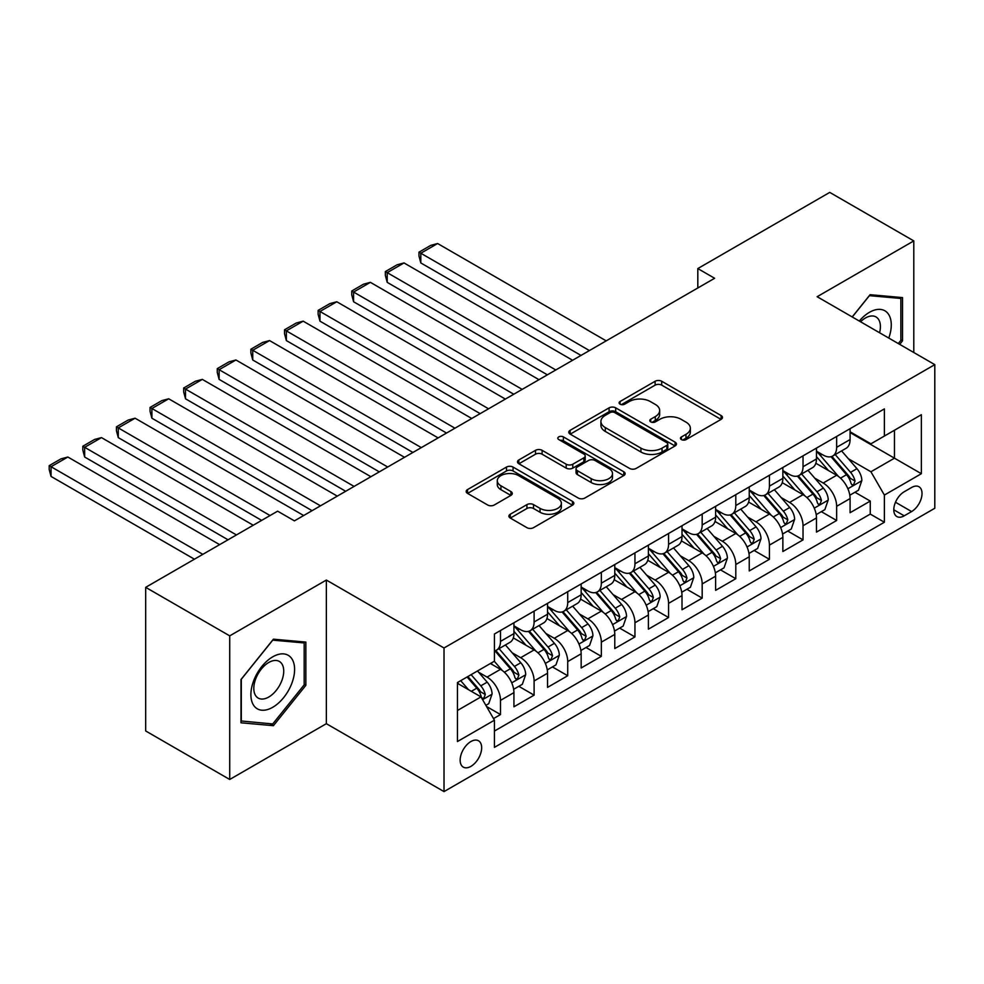 <?xml version="1.0" encoding="UTF-8"?>
<svg xmlns="http://www.w3.org/2000/svg" width="984" height="984" viewBox="0 0 984 984"><rect width="100%" height="100%" fill="white"/><g stroke="black" fill="none" stroke-linecap="round" stroke-linejoin="round"><path stroke-width="1.48" d="M681.432 439.602A3.272 1.882 0 0 0 686.057 439.602L721.112 419.368A4.662 2.694 0 0 0 722.477 417.462A4.662 2.694 0 0 0 721.112 415.555L661.715 381.263A4.662 2.694 0 0 0 655.123 381.263L620.068 401.509A3.272 1.882 0 0 0 619.108 402.837A3.272 1.882 0 0 0 620.068 404.178A3.272 1.882 0 0 0 624.68 404.178L629.219 401.558A14.932 8.622 0 0 1 650.338 401.558L655.283 404.412A14.932 8.622 0 0 1 659.661 410.512A14.932 8.622 0 0 1 655.283 416.601L650.744 419.221A3.272 1.882 0 0 0 649.797 420.562A3.272 1.882 0 0 0 650.744 421.89A3.272 1.882 0 0 0 655.369 421.89L659.907 419.27A14.932 8.622 0 0 1 681.026 419.27L685.971 422.124A14.932 8.622 0 0 1 690.35 428.224A14.932 8.622 0 0 1 685.971 434.325L681.432 436.933A3.272 1.882 0 0 0 680.473 438.274A3.272 1.882 0 0 0 681.432 439.602L681.432 436.933M470.906 766.376A15.215 8.782 120 0 0 480.844 752.969A15.215 8.782 120 0 0 478.507 740.78A15.215 8.782 120 0 0 470.906 741.53A15.215 8.782 120 0 0 460.967 754.937A15.215 8.782 120 0 0 463.304 767.126A15.215 8.782 120 0 0 470.906 766.376M510.266 514.238A4.662 2.694 0 0 0 508.9 516.145A4.662 2.694 0 0 0 510.266 518.039L526.932 527.67A4.662 2.694 0 0 0 533.525 527.67L572.467 505.186A4.662 2.694 0 0 0 573.832 503.279A4.662 2.694 0 0 0 572.467 501.373L513.07 467.08A4.662 2.694 0 0 0 506.477 467.08L467.535 489.565A4.662 2.694 0 0 0 466.17 491.471A4.662 2.694 0 0 0 467.535 493.378L487.67 505.001A4.662 2.694 0 0 0 494.263 505.001L510.93 495.37A4.662 2.694 0 0 0 512.295 493.464A4.662 2.694 0 0 0 510.93 491.569L500.942 485.801A12.485 7.208 0 0 1 497.289 480.709A12.485 7.208 0 0 1 505.001 474.054A12.485 7.208 0 0 1 518.605 475.616L557.694 498.187A12.485 7.208 0 0 1 561.36 503.279A12.485 7.208 0 0 1 553.648 509.933A12.485 7.208 0 0 1 540.044 508.371L533.525 504.62A4.662 2.694 0 0 0 526.932 504.62L510.266 514.238L510.266 518.039M326.356 580.056L229.715 635.861L145.681 587.337L145.681 730.964L229.715 779.476L326.356 723.683L444.018 791.603L444.018 647.989L326.356 580.056L326.356 723.683M913.792 352.506L913.792 240.908L817.15 296.713L934.8 364.633L444.018 647.989M913.792 240.908L829.746 192.397L697.816 268.57L697.816 287.98M145.681 587.337L277.623 511.163L294.425 520.868L714.618 278.275L697.816 268.57M629.551 468.421A4.662 2.694 0 0 0 636.144 468.421L675.086 445.937A4.662 2.694 0 0 0 676.451 444.03A4.662 2.694 0 0 0 675.086 442.136L615.689 407.843A4.662 2.694 0 0 0 609.096 407.843L570.154 430.316A4.662 2.694 0 0 0 568.789 432.222A4.662 2.694 0 0 0 570.154 434.128L629.551 468.421M560.081 440.315A3.272 1.882 0 0 1 563.389 440.771L563.389 436.896L623.77 471.754A4.662 2.694 0 0 1 625.135 473.661A4.662 2.694 0 0 1 623.77 475.567L584.84 498.039A4.662 2.694 0 0 1 578.235 498.039L518.851 463.747L518.851 459.946A4.662 2.694 0 0 0 517.486 461.853A4.662 2.694 0 0 0 518.851 463.747M518.851 459.946L535.505 450.328A4.662 2.694 0 0 1 542.11 450.328L566.194 464.227A4.662 2.694 0 0 0 572.799 464.227L583.844 457.843A4.662 2.694 0 0 0 585.209 455.936A4.662 2.694 0 0 0 583.844 454.042L558.777 439.553A3.272 1.882 0 0 1 557.817 438.224A3.272 1.882 0 0 1 559.834 436.478A3.272 1.882 0 0 1 563.389 436.896M493.513 718.591L500.487 714.556L486.539 706.5M478.605 672.232L487.043 677.103A19.016 10.984 60 0 1 500.487 700.387L513.931 692.625L513.931 706.795L534.103 695.147L518.814 686.315M512.221 652.822L520.659 657.693A19.016 10.984 60 0 1 534.103 680.977L547.547 673.216L547.547 687.385L567.719 675.737L552.418 666.918M545.837 633.413L554.275 638.284A19.016 10.984 60 0 1 567.719 661.58L581.163 653.806L581.163 667.976L601.335 656.34L586.034 647.509M579.453 614.004L587.891 618.875A19.016 10.984 60 0 1 601.335 642.171L614.779 634.409L614.779 648.567L634.951 636.931L619.649 628.099M613.069 594.594L621.507 599.465A19.016 10.984 60 0 1 634.951 622.761L648.394 615L648.394 629.17L668.566 617.522L653.265 608.69M646.685 575.185L655.123 580.068A19.016 10.984 60 0 1 668.566 603.352L682.01 595.591L682.01 609.76L702.182 598.112L686.881 589.281M680.301 555.788L688.739 560.659A19.016 10.984 60 0 1 702.182 583.942L715.626 576.181L715.626 590.351L735.798 578.703L720.497 569.871M713.904 536.378L722.354 541.249A19.016 10.984 60 0 1 735.798 564.533L749.242 556.772L749.242 570.941L769.414 559.293L754.113 550.462M747.52 516.969L755.97 521.84A19.016 10.984 60 0 1 769.414 545.124L782.858 537.362L782.858 551.532L803.03 539.884L787.729 531.053M781.136 497.56L789.586 502.43A19.016 10.984 60 0 1 803.03 525.727L816.474 517.953L816.474 532.123L836.646 520.487L836.646 506.317A19.016 10.984 -120 0 0 823.202 483.021L814.752 478.15M821.345 511.655L836.646 520.487M513.931 692.625A19.016 10.984 -120 0 0 500.487 669.341L490.401 663.511M547.547 673.216A19.016 10.984 -120 0 0 534.103 649.932L513.316 637.927M581.163 653.806A19.016 10.984 -120 0 0 567.719 630.523L546.932 618.518M614.779 634.409A19.016 10.984 -120 0 0 601.335 611.113L580.548 599.108M648.394 615A19.016 10.984 -120 0 0 634.951 591.704L614.164 579.699M682.01 595.591A19.016 10.984 -120 0 0 668.566 572.294L647.779 560.302M715.626 576.181A19.016 10.984 -120 0 0 702.182 552.897L681.395 540.893M749.242 556.772A19.016 10.984 -120 0 0 735.798 533.488L715.011 521.483M782.858 537.362A19.016 10.984 -120 0 0 769.414 514.078L748.627 502.074M816.474 517.953A19.016 10.984 -120 0 0 803.03 494.669L782.243 482.664M911.602 487.486L904.21 491.754A14.735 8.512 120 0 0 894.579 504.743A14.735 8.512 120 0 0 896.842 516.551A14.735 8.512 120 0 0 904.21 515.825L911.602 511.557A14.735 8.512 120 0 0 921.233 498.568A14.735 8.512 120 0 0 918.97 486.76A14.735 8.512 120 0 0 911.602 487.486M444.018 791.603L934.8 508.261L934.8 364.633M457.462 710.485L480.992 696.893L494.435 720.19L494.435 747.36L884.382 522.233L884.382 495.063L870.926 471.767L848.368 458.741M494.435 720.19L457.462 741.53L457.462 682.539L494.435 661.186L494.435 634.016L884.382 408.889L884.382 436.06L921.356 414.707L921.356 473.71L884.382 495.063M513.931 625.861L520.659 629.748A19.016 10.984 60 0 0 530.167 630.683L543.611 622.921A19.016 10.984 -120 0 0 547.547 614.225L547.547 603.352M547.547 606.452L554.275 610.338A19.016 10.984 60 0 0 563.783 611.285L577.227 603.512A19.016 10.984 -120 0 0 581.163 594.816L581.163 583.942M581.163 587.054L587.891 590.929A19.016 10.984 60 0 0 597.399 591.876L610.843 584.115A19.016 10.984 -120 0 0 614.779 575.406L614.779 564.533M614.779 567.645L621.507 571.519A19.016 10.984 60 0 0 631.015 572.467L644.459 564.705A19.016 10.984 -120 0 0 648.394 555.997L648.394 545.124M648.394 548.236L655.123 552.11A19.016 10.984 60 0 0 664.63 553.057L678.074 545.296A19.016 10.984 -120 0 0 682.01 536.587L682.01 525.714M682.01 528.826L688.739 532.713A19.016 10.984 60 0 0 698.246 533.648L711.69 525.886A19.016 10.984 -120 0 0 715.626 517.178L715.626 506.317M715.626 509.417L722.354 513.304A19.016 10.984 60 0 0 731.862 514.238L745.306 506.477A19.016 10.984 -120 0 0 749.242 497.769L749.242 486.908M749.242 490.007L755.97 493.894A19.016 10.984 60 0 0 765.478 494.829L778.922 487.068A19.016 10.984 -120 0 0 782.858 478.372L782.858 467.498M782.858 470.598L789.586 474.485A19.016 10.984 60 0 0 799.094 475.432L812.538 467.658A19.016 10.984 -120 0 0 816.474 458.962L816.474 448.089M494.435 731.051L870.262 514.078L870.262 501.077L850.09 512.713L850.09 498.556A19.016 10.984 -120 0 0 836.646 475.26L815.859 463.255M816.474 451.201L823.202 455.075A19.016 10.984 -120 0 0 832.71 456.022A19.016 10.984 -120 0 0 836.646 447.314L836.646 436.441M832.71 456.022L846.154 448.261A19.016 10.984 -120 0 0 850.09 439.553L850.09 428.68M500.487 630.523L500.487 641.396A19.016 10.984 60 0 1 496.551 650.092A19.016 10.984 60 0 1 494.435 650.867M496.551 650.092L509.995 642.331A19.016 10.984 -120 0 0 513.931 633.622L513.931 622.761M534.103 611.113L534.103 621.986A19.016 10.984 60 0 1 530.167 630.683M567.719 591.704L567.719 602.577A19.016 10.984 60 0 1 563.783 611.285M601.335 572.294L601.335 583.168A19.016 10.984 60 0 1 597.399 591.876M634.951 552.885L634.951 563.758A19.016 10.984 60 0 1 631.015 572.467M668.566 533.488L668.566 544.349A19.016 10.984 60 0 1 664.63 553.057M702.182 514.078L702.182 524.939A19.016 10.984 60 0 1 698.246 533.648M735.798 494.669L735.798 505.542A19.016 10.984 60 0 1 731.862 514.238M769.414 475.26L769.414 486.133A19.016 10.984 60 0 1 765.478 494.829M803.03 455.85L803.03 466.724A19.016 10.984 60 0 1 799.094 475.432M803.03 525.727L803.03 539.884M769.414 545.124L769.414 559.293M735.798 564.533L735.798 578.703M702.182 583.942L702.182 598.112M668.566 603.352L668.566 617.522M634.951 622.761L634.951 636.931M601.335 642.171L601.335 656.34M567.719 661.58L567.719 675.737M534.103 680.977L534.103 695.147M500.487 700.387L500.487 714.556M480.992 696.893L457.462 683.314M870.926 471.767L894.456 458.187L894.456 430.229L921.356 414.707M850.09 432.566L921.356 473.71M850.09 431.791L870.926 443.821L884.382 436.06M229.715 635.861L229.715 779.476M854.961 492.246L870.262 501.077M870.262 514.078L884.382 522.233M899.696 344.375L902.525 340.845L902.525 297.599L870.09 294.696L852.206 316.946M240.982 722.797L273.417 725.688L305.852 685.331L305.852 642.085L273.417 639.182L240.982 679.538L240.982 722.797M900.852 339.874L902.525 340.845M304.179 684.36L305.852 685.331M269.985 723.707L273.417 725.688M682.736 440.069L685.971 438.2A14.932 8.622 0 0 0 690.35 432.111L690.35 428.224M659.661 410.512L659.661 414.387A14.932 8.622 0 0 1 655.283 420.488L652.048 422.345M721.051 419.405L661.715 385.15A4.662 2.694 0 0 0 655.123 385.15L621.371 404.633M675.024 445.973L615.689 411.718A4.662 2.694 0 0 0 609.096 411.718L570.216 434.165M666.832 445.371A3.272 1.882 0 0 0 667.792 444.03A3.272 1.882 0 0 0 666.832 442.702L614.705 412.603A3.272 1.882 0 0 0 610.08 412.603L605.295 415.359A14.932 8.622 0 0 0 600.917 421.459A14.932 8.622 0 0 0 605.295 427.56L640.928 448.126A14.932 8.622 0 0 0 662.048 448.126L666.832 445.371L666.832 449.245A3.272 1.882 0 0 0 667.792 447.917L667.792 444.03M600.917 421.459L600.917 425.346A14.932 8.622 0 0 0 605.295 431.435L605.295 427.56M666.832 449.245L662.048 452.013A14.932 8.622 0 0 1 640.928 452.013L605.295 431.435M518.912 463.784L535.505 454.202L535.505 450.328M585.209 455.936L585.209 459.823A4.662 2.694 0 0 1 583.844 461.73L572.799 468.113A4.662 2.694 0 0 1 566.194 468.113L542.11 454.202A4.662 2.694 0 0 0 535.505 454.202M563.389 440.771L623.708 475.604M591.187 478.654A12.485 7.208 0 0 0 604.791 480.217A12.485 7.208 0 0 0 612.503 473.562A12.485 7.208 0 0 0 608.838 468.47L595.062 460.512A4.662 2.694 0 0 0 588.469 460.512L577.411 466.896A4.662 2.694 0 0 0 576.046 468.802A4.662 2.694 0 0 0 577.411 470.709L591.187 478.654L591.187 482.541A12.485 7.208 0 0 0 604.791 484.103A12.485 7.208 0 0 0 612.503 477.449L612.503 473.562M576.046 468.802L576.046 472.677A4.662 2.694 0 0 0 577.411 474.583L577.411 470.709M591.187 482.541L577.411 474.583M561.36 503.279L561.36 507.166A12.485 7.208 0 0 1 553.648 513.82A12.485 7.208 0 0 1 540.044 512.258L533.525 508.494A4.662 2.694 0 0 0 526.932 508.494L510.327 518.076M497.289 480.709L497.289 484.583A12.485 7.208 0 0 0 500.942 489.688L500.942 485.801M510.868 495.407L500.942 489.688M572.405 505.222L513.07 470.967A4.662 2.694 0 0 0 506.477 470.967L467.597 493.414M849.807 495.223L858.491 490.204L861.849 480.499A12.595 7.269 -120 0 0 856.953 468.667L841.591 450.893M589.404 350.562L420.82 253.232L437.622 243.528L606.206 340.858M838.516 476.49L820.299 455.395A36.371 20.996 -120 0 0 816.474 451.398M420.82 262.937L418.975 256.049L418.975 252.175L420.82 253.232L420.82 262.937L580.99 355.421M828.516 470.573L818.331 458.778A30.184 17.429 -120 0 0 816.474 456.748M830.988 456.699L846.523 474.694A12.595 7.269 60 0 1 851.012 483.365L851.935 484.866L853.632 484.62L855.047 481.041A12.595 7.269 -120 0 0 850.557 472.357L835.207 454.571M831.911 456.404L848.602 475.739A6.421 3.702 60 0 1 850.213 478.249L855.047 481.041M418.975 252.175L430.734 245.373L437.622 243.528M888.786 338.066A30.898 17.835 120 0 0 869.413 312.334A30.898 17.835 120 0 0 859.303 321.042M879.573 332.752A21.156 12.214 120 0 0 876.018 316.946A21.156 12.214 120 0 0 865.44 317.992A21.156 12.214 120 0 0 860.545 321.768M852.267 316.983L869.413 295.655L900.852 298.459L900.852 340.366L898.294 343.551M898.761 297.266L900.852 298.459M291.67 683.745A30.898 17.835 120 0 0 283.663 653.893A30.898 17.835 120 0 0 253.823 680.362A30.898 17.835 120 0 0 261.818 710.202A30.898 17.835 120 0 0 291.67 683.745M281.719 680.916A21.156 12.214 120 0 0 279.345 661.433A21.156 12.214 120 0 0 255.815 678.591A21.156 12.214 120 0 0 258.189 698.074A21.156 12.214 120 0 0 281.719 680.916M241.314 721.149L241.314 679.243L272.74 640.141L304.179 642.946L304.179 684.852L272.74 723.953L240.982 720.952M302.088 641.752L304.179 642.946M816.191 514.632L824.875 509.614L828.233 499.909A12.595 7.269 -120 0 0 823.337 488.076L807.975 470.303M555.788 369.972L387.204 272.642L404.006 262.937L572.59 360.267M804.9 495.899L786.683 474.805A36.371 20.996 -120 0 0 782.858 470.807M387.204 282.346L385.359 275.458L385.359 271.572L387.204 272.642L387.204 282.346L547.375 374.83M794.912 489.983L784.715 478.187A30.184 17.429 -120 0 0 782.858 476.158M797.372 476.108L812.907 494.091A12.595 7.269 60 0 1 817.396 502.775L818.319 504.263L820.016 504.029L821.431 500.45A12.595 7.269 -120 0 0 816.941 491.766L801.591 473.981M798.295 475.813L814.986 495.137A6.421 3.702 60 0 1 816.597 497.658L821.431 500.45M385.359 271.572L397.118 264.782L404.006 262.937M782.575 534.041L791.259 529.023L794.617 519.318A12.595 7.269 -120 0 0 789.721 507.486L774.359 489.7M522.172 389.381L353.588 292.051L370.39 282.346L538.974 379.676M771.284 515.308L753.067 494.214A36.371 20.996 -120 0 0 749.242 490.216M353.588 301.756L351.743 294.868L351.743 290.981L353.588 292.051L353.588 301.756L513.759 394.227M761.296 509.392L751.099 497.596A30.184 17.429 -120 0 0 749.242 495.567M763.756 495.518L779.291 513.5A12.595 7.269 60 0 1 783.793 522.184L784.703 523.673L786.4 523.439L787.815 519.847A12.595 7.269 -120 0 0 783.326 511.176L767.975 493.39M764.679 495.223L781.37 514.546A6.421 3.702 60 0 1 782.981 517.055L787.815 519.847M351.743 290.981L363.502 284.192L370.39 282.346M748.959 553.438L757.643 548.432L761.001 538.728A12.595 7.269 -120 0 0 756.106 526.895L740.743 509.109M488.556 408.791L319.972 311.461L336.786 301.756L505.358 399.086M737.668 534.718L719.452 513.623A36.371 20.996 -120 0 0 715.626 509.626M319.972 321.165L318.127 314.277L318.127 310.39L319.972 311.461L319.972 321.165L480.155 413.637M727.68 528.789L717.484 516.994A30.184 17.429 -120 0 0 715.626 514.976M730.14 514.927L745.675 532.91A12.595 7.269 60 0 1 750.177 541.594L751.087 543.082L752.785 542.848L754.211 539.257A12.595 7.269 -120 0 0 749.71 530.585L734.359 512.799M731.063 514.632L747.754 533.955A6.421 3.702 60 0 1 749.365 536.464L754.211 539.257M318.127 310.39L329.886 303.601L336.786 301.756M715.343 572.848L724.027 567.842L727.385 558.137A12.595 7.269 -120 0 0 722.49 546.304L707.127 528.519M454.94 428.2L286.356 330.87L303.17 321.165L471.742 418.495M704.052 554.115L685.836 533.033A36.371 20.996 -120 0 0 682.01 529.035M286.356 340.575L284.511 333.687L284.511 329.8L286.356 330.87L286.356 340.575L446.539 433.046M694.064 548.199L683.868 536.403A30.184 17.429 -120 0 0 682.01 534.373M696.524 534.337L712.059 552.319A12.595 7.269 60 0 1 716.561 561.003L717.471 562.491L719.169 562.245L720.596 558.666A12.595 7.269 -120 0 0 716.094 549.995L700.743 532.209M697.447 534.041L714.138 553.365A6.421 3.702 60 0 1 715.749 555.874L720.596 558.666M284.511 329.8L296.27 323.01L303.17 321.165M681.727 592.257L690.411 587.239L693.781 577.534A12.595 7.269 -120 0 0 688.874 565.714L673.511 547.928M421.324 447.609L252.74 350.279L269.555 340.575L438.126 437.905M670.436 573.524L652.22 552.442A36.371 20.996 -120 0 0 648.394 548.445M252.74 359.984L250.895 353.084L250.895 349.209L252.74 350.279L252.74 359.984L412.923 452.456M660.449 567.608L650.252 555.812A30.184 17.429 -120 0 0 648.394 553.783M662.909 553.746L678.443 571.729A12.595 7.269 60 0 1 682.945 580.4L683.855 581.901L685.565 581.655L686.98 578.075A12.595 7.269 -120 0 0 682.478 569.404L667.127 551.618M663.831 553.451L680.522 572.774A6.421 3.702 60 0 1 682.133 575.283L686.98 578.075M250.895 349.209L262.654 342.42L269.555 340.575M648.112 611.667L656.795 606.648L660.166 596.944A12.595 7.269 -120 0 0 655.258 585.123L639.895 567.337M387.708 467.006L219.125 369.689L235.939 359.984L404.51 457.314M636.82 592.934L618.604 571.852A36.371 20.996 -120 0 0 614.779 567.854M219.125 379.381L217.28 372.493L217.28 368.619L219.125 369.689L219.125 379.381L379.307 471.865M626.833 587.018L616.636 575.222A30.184 17.429 -120 0 0 614.779 573.192M629.293 573.143L644.827 591.138A12.595 7.269 60 0 1 649.329 599.809L650.239 601.31L651.949 601.064L653.364 597.485A12.595 7.269 -120 0 0 648.862 588.801L633.511 571.028M630.215 572.86L646.906 592.183A6.421 3.702 60 0 1 648.518 594.693L653.364 597.485M217.28 368.619L229.038 361.829L235.939 359.984M614.496 631.076L623.179 626.058L626.55 616.353A12.595 7.269 -120 0 0 621.642 604.52L606.279 586.747M354.092 486.416L185.509 389.086L202.323 379.381L370.894 476.711M603.204 612.343L584.988 591.261A36.371 20.996 -120 0 0 581.163 587.251M185.509 398.791L183.664 391.903L183.664 388.028L185.509 389.086L185.509 398.791L345.692 491.274M593.217 606.427L583.02 594.631A30.184 17.429 -120 0 0 581.163 592.602M595.689 592.553L611.224 610.547A12.595 7.269 60 0 1 615.713 619.219L616.624 620.719L618.333 620.473L619.748 616.894A12.595 7.269 -120 0 0 615.246 608.21L599.896 590.437M596.599 592.257L613.29 611.593A6.421 3.702 60 0 1 614.902 614.102L619.748 616.894M183.664 388.028L195.422 381.226L202.323 379.381M580.88 650.486L589.564 645.467L592.934 635.762A12.595 7.269 -120 0 0 588.026 623.93L572.663 606.156M320.476 505.825L151.893 408.495L168.707 398.791L337.278 496.12M569.588 631.753L551.372 610.658A36.371 20.996 -120 0 0 547.547 606.661M151.893 418.2L150.048 411.312L150.048 407.438L151.893 408.495L151.893 418.2L312.076 510.684M559.601 625.836L549.404 614.041A30.184 17.429 -120 0 0 547.547 612.011M562.073 611.962L577.608 629.944A12.595 7.269 60 0 1 582.097 638.628L583.008 640.117L584.717 639.883L586.132 636.304A12.595 7.269 -120 0 0 581.642 627.62L566.28 609.834M562.983 611.667L579.674 631.002A6.421 3.702 60 0 1 581.286 633.511L586.132 636.304M150.048 407.438L161.806 400.636L168.707 398.791M547.264 669.895L555.948 664.876L559.318 655.172A12.595 7.269 -120 0 0 554.41 643.339L539.048 625.553M270.047 515.53L118.277 427.905L135.091 418.2L303.662 515.53M535.972 651.162L517.756 630.067A36.371 20.996 -120 0 0 513.931 626.07M118.277 437.609L116.432 430.721L116.432 426.835L118.277 427.905L118.277 437.609L261.646 520.388M525.985 645.246L515.788 633.45A30.184 17.429 -120 0 0 513.931 631.421M528.457 631.371L543.992 649.354A12.595 7.269 60 0 1 548.482 658.038L549.392 659.526L551.101 659.292L552.516 655.713A12.595 7.269 -120 0 0 548.027 647.029L532.664 629.243M529.367 631.076L546.058 650.399A6.421 3.702 60 0 1 547.67 652.909L552.516 655.713M116.432 426.835L128.191 420.045L135.091 418.2M513.648 689.292L522.344 684.286L525.702 674.581A12.595 7.269 -120 0 0 520.794 662.749L505.432 644.963M236.443 534.939L84.661 447.314L101.475 437.609L253.245 525.235M502.357 670.571L494.312 661.26M84.661 457.019L82.816 450.131L82.816 446.244L84.661 447.314L84.661 457.019L228.03 539.786M492.369 664.655L491.065 663.142M494.841 650.781L510.376 668.763A12.595 7.269 60 0 1 514.866 677.447L515.776 678.935L517.486 678.702L518.9 675.11A12.595 7.269 -120 0 0 514.411 666.439L499.048 648.653M495.752 650.486L512.443 669.809A6.421 3.702 60 0 1 514.054 672.318L518.9 675.11M82.816 446.244L94.587 439.454L101.475 437.609M485.862 705.344L488.728 703.695L492.086 693.991A12.595 7.269 -120 0 0 487.178 682.158L477.511 670.965M202.827 554.349L51.045 466.724L67.859 457.019L219.629 544.644M468.482 689.673L460.697 680.67M51.045 476.428L49.2 469.54L49.2 465.653L51.045 466.724L51.045 476.428L194.414 559.195M458.753 684.052L457.462 682.564M467.08 676.98L476.76 688.173A12.595 7.269 60 0 1 481.25 696.856L482.16 698.345L483.87 698.111L485.284 694.519A12.595 7.269 -120 0 0 480.795 685.848L471.115 674.643M467.867 676.525L478.827 689.218A6.421 3.702 60 0 1 480.45 691.727L485.284 694.519M49.2 465.653L60.971 458.864L67.859 457.019M487.043 677.103L500.487 669.341M520.659 657.693L534.103 649.932M554.275 638.284L567.719 630.523M587.891 618.875L601.335 611.113M621.507 599.465L634.951 591.704M655.123 580.068L668.566 572.294M688.739 560.659L702.182 552.897M722.354 541.249L735.798 533.488M755.97 521.84L769.414 514.078M789.586 502.43L803.03 494.669M823.202 483.021L836.646 475.26M836.646 447.314L850.09 439.553M500.487 641.396L513.931 633.622M534.103 621.986L547.547 614.225M567.719 602.577L581.163 594.816M601.335 583.168L614.779 575.406M634.951 563.758L648.394 555.997M668.566 544.349L682.01 536.587M702.182 524.939L715.626 517.178M735.798 505.542L749.242 497.769M769.414 486.133L782.858 478.372M803.03 466.724L816.474 458.962M836.646 506.317L850.09 498.556M895.489 502.246L911.602 511.557M893.792 509.81L904.21 515.825M685.971 438.2L685.971 434.325M650.744 421.89L650.744 419.221M655.283 420.488L655.283 416.601M620.068 404.178L620.068 401.509M655.123 385.15L655.123 381.263M661.715 385.15L661.715 381.263M721.112 419.368L721.112 415.555M570.154 434.128L570.154 430.316M609.096 411.718L609.096 407.843M615.689 411.718L615.689 407.843M675.086 445.937L675.086 442.136M640.928 452.013L640.928 448.126M662.048 452.013L662.048 448.126M542.11 454.202L542.11 450.328M566.194 468.113L566.194 464.227M572.799 468.113L572.799 464.227M583.844 461.73L583.844 457.843M623.77 475.567L623.77 471.754M526.932 508.494L526.932 504.62M533.525 508.494L533.525 504.62M540.044 512.258L540.044 508.371M510.93 495.37L510.93 491.569M467.535 493.378L467.535 489.565M506.477 470.967L506.477 467.08M513.07 470.967L513.07 467.08M572.467 505.186L572.467 501.373M847.888 488.765L861.775 480.745M820.299 455.395L822.021 454.399M850.557 472.357L856.953 468.667M840.52 478.162L846.523 474.694M814.272 508.162L828.159 500.155M786.683 474.805L788.418 473.808M816.941 491.766L823.337 488.076M806.905 497.56L812.907 494.091M780.656 527.572L794.543 519.564M753.067 494.214L754.802 493.218M783.326 511.176L789.721 507.486M773.289 516.969L779.291 513.5M747.041 546.981L760.927 538.961M719.452 513.623L721.186 512.627M749.71 530.585L756.106 526.895M739.673 536.378L745.675 532.91M713.425 566.39L727.311 558.371M685.836 533.033L687.57 532.037M716.094 549.995L722.49 546.304M706.057 555.788L712.059 552.319M679.809 585.8L693.695 577.78M652.22 552.442L653.954 551.446M682.478 569.404L688.874 565.714M672.441 575.197L678.443 571.729M646.193 605.209L660.079 597.19M618.604 571.852L620.338 570.843M648.862 588.801L655.258 585.123M638.825 594.607L644.827 591.138M612.577 624.619L626.464 616.599M584.988 591.261L586.722 590.252M615.246 608.21L621.642 604.52M605.209 614.016L611.224 610.547M578.961 644.028L592.848 636.008M551.372 610.658L553.106 609.662M581.642 627.62L588.026 623.93M571.593 633.413L577.608 629.944M545.345 663.425L559.232 655.418M517.756 630.067L519.49 629.071M548.027 647.029L554.41 643.339M537.977 652.822L543.992 649.354M511.729 682.834L525.616 674.827M514.411 666.439L520.794 662.749M504.362 672.232L510.376 668.763M482.591 699.661L492 694.224M480.795 685.848L487.178 682.158M471.324 691.309L476.76 688.173"/></g></svg>
